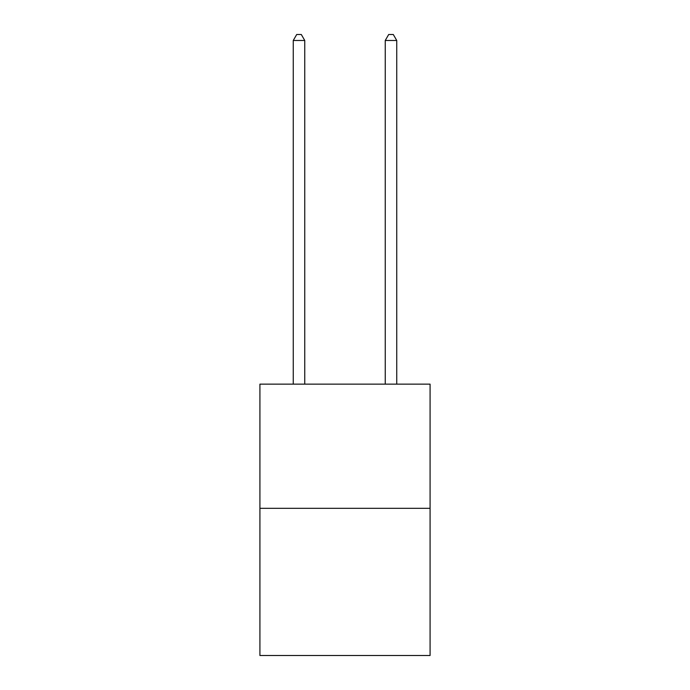 <?xml version="1.0" encoding="UTF-8"?>
<svg xmlns="http://www.w3.org/2000/svg" width="690" height="690" viewBox="0 0 690 690"><rect width="100%" height="100%" fill="white"/><g stroke="black" fill="none" stroke-linecap="round" stroke-linejoin="round"><path stroke-width="1.03" d="M430.086 508.323L430.086 384.14L259.914 384.14L259.914 655.5L430.086 655.5L430.086 508.323L259.914 508.323M304.756 384.14L304.756 40.477L293.259 40.477L293.259 384.14M293.259 40.477L296.709 34.5L301.306 34.5L304.756 40.477M396.741 384.14L396.741 40.477L385.244 40.477L385.244 384.14M385.244 40.477L388.694 34.5L393.291 34.5L396.741 40.477"/></g></svg>
